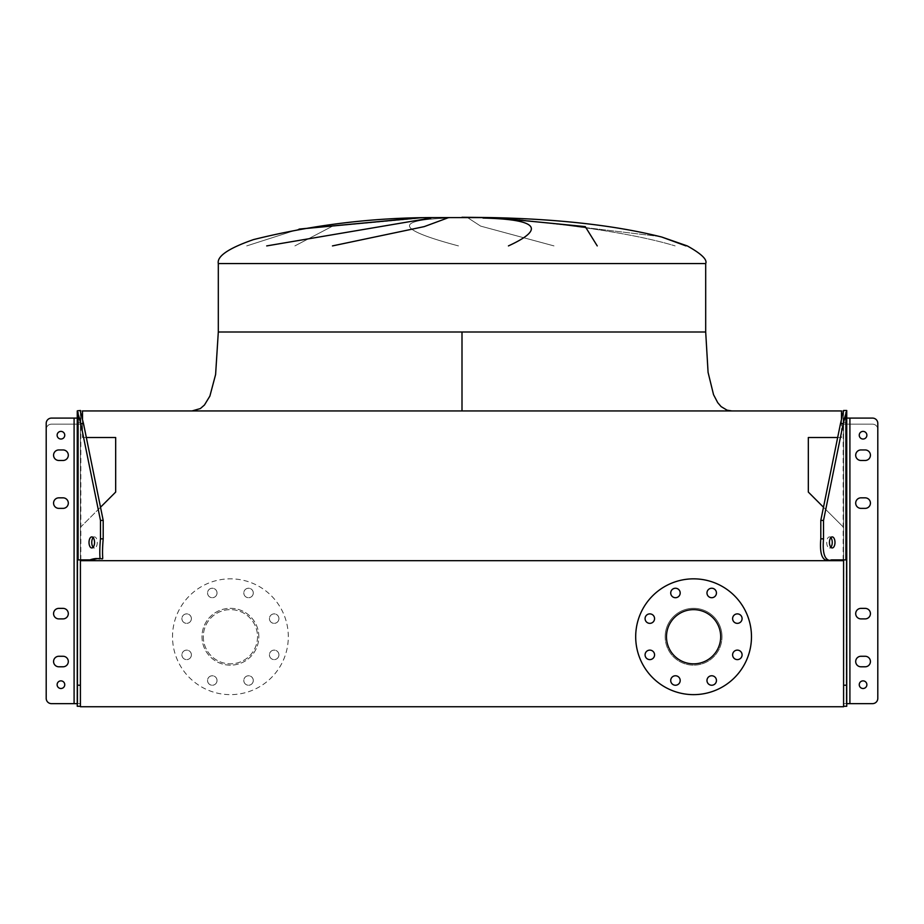 <?xml version="1.0" encoding="UTF-8"?>
<svg xmlns="http://www.w3.org/2000/svg" width="924" height="924" viewBox="0 0 924 924"><rect width="100%" height="100%" fill="white"/><g stroke="black" fill="none" stroke-linecap="round" stroke-linejoin="round"><path stroke-width="0.69" stroke-dasharray="4.62 3.46" d="M462 331.993L705.693 331.993L218.307 331.993L462 331.993L462 410.949L191.996 410.949L732.004 410.949L462 410.949L732.004 410.949L462 410.949L732.004 410.949L462 410.949L732.004 410.949L462 410.949L732.004 410.949L462 410.949L732.004 410.949L462 410.949L732.004 410.949L462 410.949L732.004 410.949L462 410.949L462 331.993L218.307 331.993L462 331.993L218.307 331.993L462 331.993L462 410.949L462 331.993L218.307 331.993L462 331.993L218.307 331.993L462 331.993L462 410.949L462 331.993L218.307 331.993L462 331.993L218.307 331.993L462 331.993L462 410.949M294.872 245.911L332.605 226.114L421.794 218.041L332.605 226.114L294.872 245.911L332.605 226.114L421.794 218.041L332.605 226.114L294.872 245.911M299.006 229.14L246.696 245.911L299.006 229.14L246.696 245.911L299.006 229.14L415.95 218.087L299.63 229.037L417.267 218.041M433.056 217.59L490.944 217.59C559.112 219.011 616.077 225.502 661.815 237.064L687.271 245.911C701.374 253.777 707.518 259.667 705.693 263.571L218.307 263.571C216.793 256.295 228.517 248.302 253.499 239.593C312.347 224.936 372.199 217.602 433.056 217.59C372.199 217.602 312.347 224.936 253.499 239.593C228.517 248.302 216.793 256.295 218.307 263.571C216.793 256.295 228.517 248.302 253.499 239.593C312.347 224.936 372.199 217.602 433.056 217.59M448.925 218.041C393.335 220.108 396.523 229.395 458.477 245.911C396.523 229.395 393.335 220.108 448.925 218.041C393.335 220.108 396.523 229.395 458.477 245.911C396.523 229.395 393.335 220.108 448.925 218.041M266.701 245.911L430.919 218.041M447.435 218.041L424.243 226.611L332.455 245.911L424.243 226.611L447.435 218.041L424.243 226.611L332.455 245.911M554.007 245.911L480.642 226.114L468.225 218.041L480.642 226.114L554.007 245.911L480.642 226.114L468.225 218.041L480.642 226.114L554.007 245.911M498.648 218.041C525.017 220.443 619.854 229.06 675.132 245.911C619.854 229.06 525.017 220.443 498.648 218.041C525.017 220.443 619.854 229.06 675.132 245.911C619.854 229.06 525.017 220.443 498.648 218.041M685.989 245.911L661.815 237.064C616.077 225.502 559.112 219.011 490.944 217.59C559.112 219.011 616.077 225.502 661.815 237.064L687.271 245.911C701.374 253.777 707.518 259.667 705.693 263.571L462 263.571L705.693 263.571L462 263.571L705.693 263.571L462 263.571L705.693 263.571L705.693 331.993M659.782 236.521L506.063 218.041L659.782 236.521M508.431 245.911C545.934 228.667 537.456 219.381 482.998 218.041C537.456 219.381 545.934 228.667 508.431 245.911C545.934 228.667 537.456 219.381 482.998 218.041M497.724 218.041L585.262 226.611L597.239 245.911L585.262 226.611L497.724 218.041L585.262 226.611L597.239 245.911M100.52 507.23L80.411 527.338L80.411 559.898L80.411 410.949L843.589 410.949L843.589 706.745L843.589 560.683L80.411 560.683L80.411 706.745L843.589 706.745L843.589 527.338L823.48 507.23M82.513 418.849L82.513 437.514L115.673 437.514L115.673 492.076L80.411 527.338L80.411 706.745L843.589 706.745L843.589 560.683L843.589 706.271L843.589 703.638L849.907 703.638L843.589 703.638L849.907 703.638L843.589 703.638L843.589 418.098L843.589 419.173L843.589 418.098L846.222 418.098L846.222 424.162L872.533 424.162A5.267 5.267 0 0 1 877.8 429.417L877.8 698.371A5.267 5.267 0 0 1 872.533 703.638L846.222 703.638L872.533 703.638A5.267 5.267 0 0 0 877.8 698.371A5.267 5.267 0 0 1 872.533 703.638L843.589 703.638L846.742 703.638L846.742 410.475L843.589 410.475L843.589 418.098L846.222 418.098L846.222 703.638L846.222 422.626L846.222 424.162L872.533 424.162A5.267 5.267 0 0 1 877.8 429.417A5.267 5.267 0 0 0 872.533 424.162L849.907 424.162L872.533 424.162A5.267 5.267 0 0 1 877.8 429.417L877.8 698.371A5.267 5.267 0 0 1 872.533 703.638A5.267 5.267 0 0 0 877.8 698.371A5.267 5.267 0 0 1 872.533 703.638L849.907 703.638L849.907 418.098L872.533 418.098A5.267 5.267 0 0 1 877.8 423.365L877.8 698.371A5.267 5.267 0 0 1 872.533 703.638A5.267 5.267 0 0 0 877.8 698.371L877.8 429.417A5.267 5.267 0 0 0 872.533 424.162A5.267 5.267 0 0 1 877.8 429.417A5.267 5.267 0 0 0 872.533 424.162L843.589 424.162L843.589 703.638L843.589 424.162L849.907 424.162L846.222 424.162L846.222 703.638L846.222 424.162L843.589 424.162L843.589 419.173L843.589 424.162L872.533 424.162A5.267 5.267 0 0 1 877.8 429.417L877.8 698.371A5.267 5.267 0 0 1 872.533 703.638L849.907 703.638L849.907 424.162L843.589 424.162L843.589 703.638L843.589 424.162L849.907 424.162L849.907 703.638M837.664 437.514L841.487 437.514L841.487 410.949L82.513 410.949L82.513 437.514L86.336 437.514M831.323 559.898L843.589 559.898L843.589 527.338L808.327 492.076L808.327 437.514L841.487 437.514L841.487 418.849M654.562 618.618A4.736 4.736 0 0 1 649.826 623.354A4.736 4.736 0 0 1 645.079 618.618A4.736 4.736 0 0 1 649.826 613.883A4.736 4.736 0 0 1 654.562 618.618M654.562 654.873A4.736 4.736 0 0 1 649.826 659.609A4.736 4.736 0 0 1 645.079 654.873A4.736 4.736 0 0 1 649.826 650.126A4.736 4.736 0 0 1 654.562 654.873M680.191 680.503A4.736 4.736 0 0 1 675.456 685.238A4.736 4.736 0 0 1 670.72 680.503A4.736 4.736 0 0 1 675.456 675.767A4.736 4.736 0 0 1 680.191 680.503M716.447 680.503A4.736 4.736 0 0 1 711.711 685.238A4.736 4.736 0 0 1 706.976 680.503A4.736 4.736 0 0 1 711.711 675.767A4.736 4.736 0 0 1 716.447 680.503M742.087 654.873A4.736 4.736 0 0 1 737.352 659.609A4.736 4.736 0 0 1 732.616 654.873A4.736 4.736 0 0 1 737.352 650.126A4.736 4.736 0 0 1 742.087 654.873M742.087 618.618A4.736 4.736 0 0 1 737.352 623.354A4.736 4.736 0 0 1 732.616 618.618A4.736 4.736 0 0 1 737.352 613.883A4.736 4.736 0 0 1 742.087 618.618M716.447 592.977A4.736 4.736 0 0 1 711.711 597.712A4.736 4.736 0 0 1 706.976 592.977A4.736 4.736 0 0 1 711.711 588.241A4.736 4.736 0 0 1 716.447 592.977M680.191 592.977A4.736 4.736 0 0 1 675.456 597.712A4.736 4.736 0 0 1 670.72 592.977A4.736 4.736 0 0 1 675.456 588.241A4.736 4.736 0 0 1 680.191 592.977M635.689 636.74A57.9 57.9 0 0 1 693.589 578.84A57.9 57.9 0 0 1 751.478 636.74A57.9 57.9 0 0 1 693.589 694.64A57.9 57.9 0 0 1 635.689 636.74M720.685 636.74A27.108 27.108 0 0 1 693.589 663.848A27.108 27.108 0 0 1 666.481 636.74A27.108 27.108 0 0 1 693.589 609.632A27.108 27.108 0 0 1 720.685 636.74M665.164 636.74A28.425 28.425 0 0 1 693.589 608.315A28.425 28.425 0 0 1 722.002 636.74A28.425 28.425 0 0 0 693.589 608.315A28.425 28.425 0 0 0 665.164 636.74A28.425 28.425 0 0 0 693.589 665.164A28.425 28.425 0 0 0 722.002 636.74A28.425 28.425 0 0 1 693.589 665.164A28.425 28.425 0 0 1 665.164 636.74M74.093 703.638L74.093 424.162L74.093 703.638L74.093 424.162L74.093 703.638L74.093 424.162L74.093 703.638L74.093 424.162L74.093 703.638L80.411 703.638L80.411 424.162L77.778 424.162L80.411 424.162L80.411 419.173L80.411 424.162L74.093 424.162L80.411 424.162L80.411 703.638L74.093 703.638L74.093 418.098L51.467 418.098A5.267 5.267 0 0 0 46.2 423.365L46.2 698.371A5.267 5.267 0 0 0 51.467 703.638A5.267 5.267 0 0 1 46.2 698.371A5.267 5.267 0 0 0 51.467 703.638L80.411 703.638L51.467 703.638A5.267 5.267 0 0 1 46.2 698.371L46.2 429.417L46.2 698.371A5.267 5.267 0 0 0 51.467 703.638L74.093 703.638L51.467 703.638A5.267 5.267 0 0 1 46.2 698.371A5.267 5.267 0 0 0 51.467 703.638L77.778 703.638L77.778 424.162L77.778 703.638L74.093 703.638L77.778 703.638L77.778 424.162L80.411 424.162L80.411 703.638L51.467 703.638A5.267 5.267 0 0 1 46.2 698.371L46.2 429.417L46.2 698.371A5.267 5.267 0 0 0 51.467 703.638L77.778 703.638L77.778 424.162L51.467 424.162L77.778 424.162L77.778 419.173L77.778 424.162L80.411 424.162L80.411 422.626L80.411 424.162L74.093 424.162L77.778 424.162L77.778 422.626L77.778 424.162L51.467 424.162A5.267 5.267 0 0 0 46.2 429.417A5.267 5.267 0 0 1 51.467 424.162L74.093 424.162L51.467 424.162A5.267 5.267 0 0 0 46.2 429.417A5.267 5.267 0 0 1 51.467 424.162A5.267 5.267 0 0 0 46.2 429.417A5.267 5.267 0 0 1 51.467 424.162L74.093 424.162L51.467 424.162A5.267 5.267 0 0 0 46.2 429.417A5.267 5.267 0 0 1 51.467 424.162L80.411 424.162L80.411 706.745L843.589 706.745L80.411 706.745L80.411 411.399M278.921 618.618A4.736 4.736 0 0 1 274.174 623.354A4.736 4.736 0 0 1 269.438 618.618A4.736 4.736 0 0 1 274.174 613.883A4.736 4.736 0 0 1 278.921 618.618A4.736 4.736 0 0 1 274.174 623.354A4.736 4.736 0 0 1 269.438 618.618A4.736 4.736 0 0 1 274.174 613.883A4.736 4.736 0 0 1 278.921 618.618M278.921 654.873A4.736 4.736 0 0 1 274.174 659.609A4.736 4.736 0 0 1 269.438 654.873A4.736 4.736 0 0 1 274.174 650.126A4.736 4.736 0 0 1 278.921 654.873A4.736 4.736 0 0 1 274.174 659.609A4.736 4.736 0 0 1 269.438 654.873A4.736 4.736 0 0 1 274.174 650.126A4.736 4.736 0 0 1 278.921 654.873M253.28 680.503A4.736 4.736 0 0 1 248.544 685.238A4.736 4.736 0 0 1 243.809 680.503A4.736 4.736 0 0 1 248.544 675.767A4.736 4.736 0 0 1 253.28 680.503A4.736 4.736 0 0 1 248.544 685.238A4.736 4.736 0 0 1 243.809 680.503A4.736 4.736 0 0 1 248.544 675.767A4.736 4.736 0 0 1 253.28 680.503M217.025 680.503A4.736 4.736 0 0 1 212.289 685.238A4.736 4.736 0 0 1 207.553 680.503A4.736 4.736 0 0 1 212.289 675.767A4.736 4.736 0 0 1 217.025 680.503A4.736 4.736 0 0 1 212.289 685.238A4.736 4.736 0 0 1 207.553 680.503A4.736 4.736 0 0 1 212.289 675.767A4.736 4.736 0 0 1 217.025 680.503M191.383 654.873A4.736 4.736 0 0 1 186.648 659.609A4.736 4.736 0 0 1 181.912 654.873A4.736 4.736 0 0 1 186.648 650.126A4.736 4.736 0 0 1 191.383 654.873A4.736 4.736 0 0 1 186.648 659.609A4.736 4.736 0 0 1 181.912 654.873A4.736 4.736 0 0 1 186.648 650.126A4.736 4.736 0 0 1 191.383 654.873M191.383 618.618A4.736 4.736 0 0 1 186.648 623.354A4.736 4.736 0 0 1 181.912 618.618A4.736 4.736 0 0 1 186.648 613.883A4.736 4.736 0 0 1 191.383 618.618A4.736 4.736 0 0 1 186.648 623.354A4.736 4.736 0 0 1 181.912 618.618A4.736 4.736 0 0 1 186.648 613.883A4.736 4.736 0 0 1 191.383 618.618M217.025 592.977A4.736 4.736 0 0 1 212.289 597.712A4.736 4.736 0 0 1 207.553 592.977A4.736 4.736 0 0 1 212.289 588.241A4.736 4.736 0 0 1 217.025 592.977A4.736 4.736 0 0 1 212.289 597.712A4.736 4.736 0 0 1 207.553 592.977A4.736 4.736 0 0 1 212.289 588.241A4.736 4.736 0 0 1 217.025 592.977M253.28 592.977A4.736 4.736 0 0 1 248.544 597.712A4.736 4.736 0 0 1 243.809 592.977A4.736 4.736 0 0 1 248.544 588.241A4.736 4.736 0 0 1 253.28 592.977A4.736 4.736 0 0 1 248.544 597.712A4.736 4.736 0 0 1 243.809 592.977A4.736 4.736 0 0 1 248.544 588.241A4.736 4.736 0 0 1 253.28 592.977M258.836 636.74A28.425 28.425 0 0 0 230.411 608.315A28.425 28.425 0 0 0 201.998 636.74A28.425 28.425 0 0 0 230.411 665.164A28.425 28.425 0 0 0 258.836 636.74A28.425 28.425 0 0 0 230.411 608.315A28.425 28.425 0 0 0 201.998 636.74A28.425 28.425 0 0 0 230.411 665.164A28.425 28.425 0 0 0 258.836 636.74M288.311 636.74A57.9 57.9 0 0 0 230.411 578.84A57.9 57.9 0 0 0 172.522 636.74A57.9 57.9 0 0 0 230.411 694.64A57.9 57.9 0 0 0 288.311 636.74A57.9 57.9 0 0 0 230.411 578.84A57.9 57.9 0 0 0 172.522 636.74A57.9 57.9 0 0 0 230.411 694.64A57.9 57.9 0 0 0 288.311 636.74M203.315 636.74A27.108 27.108 0 0 0 230.411 663.848A27.108 27.108 0 0 0 257.519 636.74A27.108 27.108 0 0 0 230.411 609.632A27.108 27.108 0 0 0 203.315 636.74A27.108 27.108 0 0 0 230.411 663.848A27.108 27.108 0 0 0 257.519 636.74A27.108 27.108 0 0 0 230.411 609.632A27.108 27.108 0 0 0 203.315 636.74M843.589 410.949L843.589 706.745L80.411 706.745L80.411 410.949L843.589 410.949M865.164 656.271A5.267 5.267 0 0 1 870.431 661.526A5.267 5.267 0 0 1 865.164 666.793L860.96 666.793A5.267 5.267 0 0 1 855.693 661.526A5.267 5.267 0 0 1 860.96 656.271L865.164 656.271A5.267 5.267 0 0 1 870.431 661.526A5.267 5.267 0 0 1 865.164 666.793L860.96 666.793A5.267 5.267 0 0 1 855.693 661.526A5.267 5.267 0 0 1 860.96 656.271L865.164 656.271A5.267 5.267 0 0 1 870.431 661.526A5.267 5.267 0 0 1 865.164 666.793L860.96 666.793A5.267 5.267 0 0 1 855.693 661.526A5.267 5.267 0 0 1 860.96 656.271L865.164 656.271A5.267 5.267 0 0 1 870.431 661.526A5.267 5.267 0 0 1 865.164 666.793L860.96 666.793A5.267 5.267 0 0 1 855.693 661.526A5.267 5.267 0 0 1 860.96 656.271L865.164 656.271L860.96 656.271A5.267 5.267 0 0 0 855.693 661.526A5.267 5.267 0 0 0 860.96 666.793L865.164 666.793A5.267 5.267 0 0 0 870.431 661.526A5.267 5.267 0 0 0 865.164 656.271M865.164 608.373A5.267 5.267 0 0 1 870.431 613.64A5.267 5.267 0 0 1 865.164 618.895L860.96 618.895A5.267 5.267 0 0 1 855.693 613.64A5.267 5.267 0 0 1 860.96 608.373L865.164 608.373A5.267 5.267 0 0 1 870.431 613.64A5.267 5.267 0 0 1 865.164 618.895L860.96 618.895A5.267 5.267 0 0 1 855.693 613.64A5.267 5.267 0 0 1 860.96 608.373L865.164 608.373A5.267 5.267 0 0 1 870.431 613.64A5.267 5.267 0 0 1 865.164 618.895L860.96 618.895A5.267 5.267 0 0 1 855.693 613.64A5.267 5.267 0 0 1 860.96 608.373L865.164 608.373A5.267 5.267 0 0 1 870.431 613.64A5.267 5.267 0 0 1 865.164 618.895L860.96 618.895A5.267 5.267 0 0 1 855.693 613.64A5.267 5.267 0 0 1 860.96 608.373L865.164 608.373L860.96 608.373A5.267 5.267 0 0 0 855.693 613.64A5.267 5.267 0 0 0 860.96 618.895L865.164 618.895A5.267 5.267 0 0 0 870.431 613.64A5.267 5.267 0 0 0 865.164 608.373M865.164 497.84A5.267 5.267 0 0 1 870.431 503.106A5.267 5.267 0 0 1 865.164 508.373L860.96 508.373A5.267 5.267 0 0 1 855.693 503.106A5.267 5.267 0 0 1 860.96 497.84L865.164 497.84A5.267 5.267 0 0 1 870.431 503.106A5.267 5.267 0 0 1 865.164 508.373L860.96 508.373A5.267 5.267 0 0 1 855.693 503.106A5.267 5.267 0 0 1 860.96 497.84L865.164 497.84A5.267 5.267 0 0 1 870.431 503.106A5.267 5.267 0 0 1 865.164 508.373L860.96 508.373A5.267 5.267 0 0 1 855.693 503.106A5.267 5.267 0 0 1 860.96 497.84L865.164 497.84A5.267 5.267 0 0 1 870.431 503.106A5.267 5.267 0 0 1 865.164 508.373L860.96 508.373A5.267 5.267 0 0 1 855.693 503.106A5.267 5.267 0 0 1 860.96 497.84L865.164 497.84L860.96 497.84A5.267 5.267 0 0 0 855.693 503.106A5.267 5.267 0 0 0 860.96 508.373L865.164 508.373A5.267 5.267 0 0 0 870.431 503.106A5.267 5.267 0 0 0 865.164 497.84M865.164 449.942A5.267 5.267 0 0 1 870.431 455.209A5.267 5.267 0 0 1 865.164 460.475L860.96 460.475A5.267 5.267 0 0 1 855.693 455.209A5.267 5.267 0 0 1 860.96 449.942L865.164 449.942A5.267 5.267 0 0 1 870.431 455.209A5.267 5.267 0 0 1 865.164 460.475L860.96 460.475A5.267 5.267 0 0 1 855.693 455.209A5.267 5.267 0 0 1 860.96 449.942L865.164 449.942A5.267 5.267 0 0 1 870.431 455.209A5.267 5.267 0 0 1 865.164 460.475L860.96 460.475A5.267 5.267 0 0 1 855.693 455.209A5.267 5.267 0 0 1 860.96 449.942L865.164 449.942A5.267 5.267 0 0 1 870.431 455.209A5.267 5.267 0 0 1 865.164 460.475L860.96 460.475A5.267 5.267 0 0 1 855.693 455.209A5.267 5.267 0 0 1 860.96 449.942L865.164 449.942L860.96 449.942A5.267 5.267 0 0 0 855.693 455.209A5.267 5.267 0 0 0 860.96 460.475L865.164 460.475A5.267 5.267 0 0 0 870.431 455.209A5.267 5.267 0 0 0 865.164 449.942M859.251 435.216A3.811 3.811 0 0 0 863.062 439.027A3.811 3.811 0 0 0 866.874 435.216A3.811 3.811 0 0 1 863.062 439.027A3.811 3.811 0 0 1 859.251 435.216A3.811 3.811 0 0 0 863.062 439.027A3.811 3.811 0 0 0 866.874 435.216A3.811 3.811 0 0 1 863.062 439.027A3.811 3.811 0 0 1 859.251 435.216A3.811 3.811 0 0 1 863.062 431.392A3.811 3.811 0 0 1 866.874 435.216A3.811 3.811 0 0 0 863.062 431.392A3.811 3.811 0 0 0 859.251 435.216A3.811 3.811 0 0 1 863.062 431.392A3.811 3.811 0 0 1 866.874 435.216A3.811 3.811 0 0 0 863.062 431.392A3.811 3.811 0 0 0 859.251 435.216A3.811 3.811 0 0 0 863.062 439.027A3.811 3.811 0 0 0 866.874 435.216A3.811 3.811 0 0 1 863.062 439.027A3.811 3.811 0 0 1 859.251 435.216A3.811 3.811 0 0 0 863.062 439.027A3.811 3.811 0 0 0 866.874 435.216A3.811 3.811 0 0 1 863.062 439.027A3.811 3.811 0 0 1 859.251 435.216A3.811 3.811 0 0 1 863.062 431.392A3.811 3.811 0 0 1 866.874 435.216A3.811 3.811 0 0 0 863.062 431.392A3.811 3.811 0 0 0 859.251 435.216A3.811 3.811 0 0 1 863.062 431.392A3.811 3.811 0 0 1 866.874 435.216A3.811 3.811 0 0 0 863.062 431.392A3.811 3.811 0 0 0 859.251 435.216A3.811 3.811 0 0 1 863.062 431.392A3.811 3.811 0 0 1 866.874 435.216A3.811 3.811 0 0 1 863.062 439.027A3.811 3.811 0 0 1 859.251 435.216M859.251 684.696A3.811 3.811 0 0 0 863.062 688.507A3.811 3.811 0 0 0 866.874 684.696A3.811 3.811 0 0 1 863.062 688.507A3.811 3.811 0 0 1 859.251 684.696A3.811 3.811 0 0 0 863.062 688.507A3.811 3.811 0 0 0 866.874 684.696A3.811 3.811 0 0 1 863.062 688.507A3.811 3.811 0 0 1 859.251 684.696A3.811 3.811 0 0 1 863.062 680.873A3.811 3.811 0 0 1 866.874 684.696A3.811 3.811 0 0 0 863.062 680.873A3.811 3.811 0 0 0 859.251 684.696A3.811 3.811 0 0 1 863.062 680.873A3.811 3.811 0 0 1 866.874 684.696A3.811 3.811 0 0 0 863.062 680.873A3.811 3.811 0 0 0 859.251 684.696A3.811 3.811 0 0 0 863.062 688.507A3.811 3.811 0 0 0 866.874 684.696A3.811 3.811 0 0 1 863.062 688.507A3.811 3.811 0 0 1 859.251 684.696A3.811 3.811 0 0 0 863.062 688.507A3.811 3.811 0 0 0 866.874 684.696A3.811 3.811 0 0 1 863.062 688.507A3.811 3.811 0 0 1 859.251 684.696A3.811 3.811 0 0 1 863.062 680.873A3.811 3.811 0 0 1 866.874 684.696A3.811 3.811 0 0 0 863.062 680.873A3.811 3.811 0 0 0 859.251 684.696A3.811 3.811 0 0 1 863.062 680.873A3.811 3.811 0 0 1 866.874 684.696A3.811 3.811 0 0 0 863.062 680.873A3.811 3.811 0 0 0 859.251 684.696A3.811 3.811 0 0 1 863.062 680.873A3.811 3.811 0 0 1 866.874 684.696A3.811 3.811 0 0 1 863.062 688.507A3.811 3.811 0 0 1 859.251 684.696M63.04 608.373A5.267 5.267 0 0 1 68.307 613.64A5.267 5.267 0 0 1 63.04 618.895L58.836 618.895A5.267 5.267 0 0 1 53.569 613.64A5.267 5.267 0 0 1 58.836 608.373L63.04 608.373A5.267 5.267 0 0 1 68.307 613.64A5.267 5.267 0 0 1 63.04 618.895L58.836 618.895A5.267 5.267 0 0 1 53.569 613.64A5.267 5.267 0 0 1 58.836 608.373L63.04 608.373A5.267 5.267 0 0 1 68.307 613.64A5.267 5.267 0 0 1 63.04 618.895L58.836 618.895A5.267 5.267 0 0 1 53.569 613.64A5.267 5.267 0 0 1 58.836 608.373L63.04 608.373A5.267 5.267 0 0 1 68.307 613.64A5.267 5.267 0 0 1 63.04 618.895L58.836 618.895A5.267 5.267 0 0 1 53.569 613.64A5.267 5.267 0 0 1 58.836 608.373L63.04 608.373L58.836 608.373A5.267 5.267 0 0 0 53.569 613.64A5.267 5.267 0 0 0 58.836 618.895L63.04 618.895A5.267 5.267 0 0 0 68.307 613.64A5.267 5.267 0 0 0 63.04 608.373M63.04 449.942A5.267 5.267 0 0 1 68.307 455.209A5.267 5.267 0 0 1 63.04 460.475L58.836 460.475A5.267 5.267 0 0 1 53.569 455.209A5.267 5.267 0 0 1 58.836 449.942L63.04 449.942A5.267 5.267 0 0 1 68.307 455.209A5.267 5.267 0 0 1 63.04 460.475L58.836 460.475A5.267 5.267 0 0 1 53.569 455.209A5.267 5.267 0 0 1 58.836 449.942L63.04 449.942A5.267 5.267 0 0 1 68.307 455.209A5.267 5.267 0 0 1 63.04 460.475L58.836 460.475A5.267 5.267 0 0 1 53.569 455.209A5.267 5.267 0 0 1 58.836 449.942L63.04 449.942A5.267 5.267 0 0 1 68.307 455.209A5.267 5.267 0 0 1 63.04 460.475L58.836 460.475A5.267 5.267 0 0 1 53.569 455.209A5.267 5.267 0 0 1 58.836 449.942L63.04 449.942L58.836 449.942A5.267 5.267 0 0 0 53.569 455.209A5.267 5.267 0 0 0 58.836 460.475L63.04 460.475A5.267 5.267 0 0 0 68.307 455.209A5.267 5.267 0 0 0 63.04 449.942M63.04 656.271A5.267 5.267 0 0 1 68.307 661.526A5.267 5.267 0 0 1 63.04 666.793L58.836 666.793A5.267 5.267 0 0 1 53.569 661.526A5.267 5.267 0 0 1 58.836 656.271L63.04 656.271A5.267 5.267 0 0 1 68.307 661.526A5.267 5.267 0 0 1 63.04 666.793L58.836 666.793A5.267 5.267 0 0 1 53.569 661.526A5.267 5.267 0 0 1 58.836 656.271L63.04 656.271A5.267 5.267 0 0 1 68.307 661.526A5.267 5.267 0 0 1 63.04 666.793L58.836 666.793A5.267 5.267 0 0 1 53.569 661.526A5.267 5.267 0 0 1 58.836 656.271L63.04 656.271A5.267 5.267 0 0 1 68.307 661.526A5.267 5.267 0 0 1 63.04 666.793L58.836 666.793A5.267 5.267 0 0 1 53.569 661.526A5.267 5.267 0 0 1 58.836 656.271L63.04 656.271L58.836 656.271A5.267 5.267 0 0 0 53.569 661.526A5.267 5.267 0 0 0 58.836 666.793L63.04 666.793A5.267 5.267 0 0 0 68.307 661.526A5.267 5.267 0 0 0 63.04 656.271M63.04 497.84A5.267 5.267 0 0 1 68.307 503.106A5.267 5.267 0 0 1 63.04 508.373L58.836 508.373A5.267 5.267 0 0 1 53.569 503.106A5.267 5.267 0 0 1 58.836 497.84L63.04 497.84A5.267 5.267 0 0 1 68.307 503.106A5.267 5.267 0 0 1 63.04 508.373L58.836 508.373A5.267 5.267 0 0 1 53.569 503.106A5.267 5.267 0 0 1 58.836 497.84L63.04 497.84A5.267 5.267 0 0 1 68.307 503.106A5.267 5.267 0 0 1 63.04 508.373L58.836 508.373A5.267 5.267 0 0 1 53.569 503.106A5.267 5.267 0 0 1 58.836 497.84L63.04 497.84A5.267 5.267 0 0 1 68.307 503.106A5.267 5.267 0 0 1 63.04 508.373L58.836 508.373A5.267 5.267 0 0 1 53.569 503.106A5.267 5.267 0 0 1 58.836 497.84L63.04 497.84L58.836 497.84A5.267 5.267 0 0 0 53.569 503.106A5.267 5.267 0 0 0 58.836 508.373L63.04 508.373A5.267 5.267 0 0 0 68.307 503.106A5.267 5.267 0 0 0 63.04 497.84M57.126 684.696A3.811 3.811 0 0 0 60.938 688.507A3.811 3.811 0 0 0 64.749 684.696A3.811 3.811 0 0 1 60.938 688.507A3.811 3.811 0 0 1 57.126 684.696A3.811 3.811 0 0 0 60.938 688.507A3.811 3.811 0 0 0 64.749 684.696A3.811 3.811 0 0 1 60.938 688.507A3.811 3.811 0 0 1 57.126 684.696A3.811 3.811 0 0 1 60.938 680.873A3.811 3.811 0 0 1 64.749 684.696A3.811 3.811 0 0 0 60.938 680.873A3.811 3.811 0 0 0 57.126 684.696A3.811 3.811 0 0 1 60.938 680.873A3.811 3.811 0 0 1 64.749 684.696A3.811 3.811 0 0 0 60.938 680.873A3.811 3.811 0 0 0 57.126 684.696A3.811 3.811 0 0 0 60.938 688.507A3.811 3.811 0 0 0 64.749 684.696A3.811 3.811 0 0 1 60.938 688.507A3.811 3.811 0 0 1 57.126 684.696A3.811 3.811 0 0 0 60.938 688.507A3.811 3.811 0 0 0 64.749 684.696A3.811 3.811 0 0 1 60.938 688.507A3.811 3.811 0 0 1 57.126 684.696A3.811 3.811 0 0 1 60.938 680.873A3.811 3.811 0 0 1 64.749 684.696A3.811 3.811 0 0 0 60.938 680.873A3.811 3.811 0 0 0 57.126 684.696A3.811 3.811 0 0 1 60.938 680.873A3.811 3.811 0 0 1 64.749 684.696A3.811 3.811 0 0 0 60.938 680.873A3.811 3.811 0 0 0 57.126 684.696A3.811 3.811 0 0 1 60.938 680.873A3.811 3.811 0 0 1 64.749 684.696A3.811 3.811 0 0 1 60.938 688.507A3.811 3.811 0 0 1 57.126 684.696M57.126 435.216A3.811 3.811 0 0 0 60.938 439.027A3.811 3.811 0 0 0 64.749 435.216A3.811 3.811 0 0 1 60.938 439.027A3.811 3.811 0 0 1 57.126 435.216A3.811 3.811 0 0 0 60.938 439.027A3.811 3.811 0 0 0 64.749 435.216A3.811 3.811 0 0 1 60.938 439.027A3.811 3.811 0 0 1 57.126 435.216A3.811 3.811 0 0 1 60.938 431.392A3.811 3.811 0 0 1 64.749 435.216A3.811 3.811 0 0 0 60.938 431.392A3.811 3.811 0 0 0 57.126 435.216A3.811 3.811 0 0 1 60.938 431.392A3.811 3.811 0 0 1 64.749 435.216A3.811 3.811 0 0 0 60.938 431.392A3.811 3.811 0 0 0 57.126 435.216A3.811 3.811 0 0 0 60.938 439.027A3.811 3.811 0 0 0 64.749 435.216A3.811 3.811 0 0 1 60.938 439.027A3.811 3.811 0 0 1 57.126 435.216A3.811 3.811 0 0 0 60.938 439.027A3.811 3.811 0 0 0 64.749 435.216A3.811 3.811 0 0 1 60.938 439.027A3.811 3.811 0 0 1 57.126 435.216A3.811 3.811 0 0 1 60.938 431.392A3.811 3.811 0 0 1 64.749 435.216A3.811 3.811 0 0 0 60.938 431.392A3.811 3.811 0 0 0 57.126 435.216A3.811 3.811 0 0 1 60.938 431.392A3.811 3.811 0 0 1 64.749 435.216A3.811 3.811 0 0 0 60.938 431.392A3.811 3.811 0 0 0 57.126 435.216A3.811 3.811 0 0 1 60.938 431.392A3.811 3.811 0 0 1 64.749 435.216A3.811 3.811 0 0 1 60.938 439.027A3.811 3.811 0 0 1 57.126 435.216M77.778 419.173L77.778 418.098L77.778 419.173L77.778 418.098L80.411 418.098L80.411 419.173L80.411 410.475L77.258 410.475L77.258 418.098L80.411 418.098L77.778 418.098L77.778 422.626L77.778 419.173L80.411 419.173L80.411 422.626L80.411 419.173L77.778 419.173M77.778 418.098L80.411 418.098L77.778 418.098M843.589 424.162L843.589 418.098L843.589 424.162L846.222 424.162L843.589 424.162M846.742 418.098L849.907 418.098M830.849 537.618A5.521 2.76 90 0 0 829.486 536.902A5.521 2.76 90 0 0 826.714 542.423A5.521 2.76 90 0 0 829.486 547.955A5.521 2.76 90 0 0 830.849 547.227M846.742 703.638L846.742 706.271L843.589 706.271M846.742 559.898L843.589 559.898L843.589 411.399M93.151 537.618A5.521 2.76 90 0 1 94.514 536.902A5.521 2.76 90 0 1 97.286 542.423A5.521 2.76 90 0 1 94.514 547.955A5.521 2.76 90 0 1 93.151 547.227M80.411 706.271L77.258 706.271L77.258 559.898L92.677 559.898M77.258 703.638L80.411 703.638L80.411 418.098L74.093 418.098M843.589 422.626L846.222 422.626L843.589 422.626M843.589 419.173L846.222 419.173L843.589 419.173M77.778 422.626L80.411 422.626L77.778 422.626M843.162 559.898L843.162 412.554M80.838 559.898L80.838 412.554M218.307 263.571L218.307 331.993M705.693 263.571C707.518 259.667 701.374 253.777 687.271 245.911L661.815 237.064M829.486 547.955L832.212 547.955M829.486 536.902L832.212 536.902M94.514 536.902L91.788 536.902M94.514 547.955L91.788 547.955"/><path stroke-width="1.39" d="M462 331.993L705.693 331.993L218.307 331.993L462 331.993L462 410.949M685.989 245.911L661.815 237.064C616.077 225.502 559.112 219.011 490.944 217.59L433.056 217.59C372.199 217.602 312.347 224.936 253.499 239.593C228.517 248.302 216.793 256.295 218.307 263.571L705.693 263.571L705.693 331.993L708.073 372.36L713.536 394.663L717.717 402.656L721.124 406.618L727.049 410.175L732.004 410.949L727.049 410.175L721.124 406.618L717.717 402.656L713.536 394.663L708.073 372.36L705.693 331.993L708.073 372.36L713.536 394.663L717.717 402.656L721.124 406.618L727.049 410.175L732.004 410.949L727.049 410.175L721.124 406.618L717.717 402.656L713.536 394.663L708.073 372.36L705.693 331.993M417.267 218.041L299.006 229.14M266.701 245.911L430.919 218.041M447.435 218.041L424.243 226.611L332.455 245.911M705.693 263.571C707.518 259.667 701.374 253.777 687.271 245.911L661.942 237.098M508.431 245.911C545.934 228.667 537.456 219.381 482.998 218.041M497.724 218.041L585.262 226.611L597.239 245.911M80.411 559.898L80.411 706.745L843.589 706.745L843.589 559.898L843.589 560.683L80.411 560.683L80.411 559.898M86.336 437.514L115.673 437.514L115.673 492.076L100.52 507.23M841.487 418.849L841.487 410.949L82.513 410.949L82.513 418.849M823.48 507.23L808.327 492.076L808.327 437.514L837.664 437.514M645.079 618.618A4.736 4.736 0 0 0 649.826 623.354A4.736 4.736 0 0 0 654.562 618.618A4.736 4.736 0 0 0 649.826 613.883A4.736 4.736 0 0 0 645.079 618.618M645.079 654.873A4.736 4.736 0 0 0 649.826 659.609A4.736 4.736 0 0 0 654.562 654.873A4.736 4.736 0 0 0 649.826 650.126A4.736 4.736 0 0 0 645.079 654.873M670.72 680.503A4.736 4.736 0 0 0 675.456 685.238A4.736 4.736 0 0 0 680.191 680.503A4.736 4.736 0 0 0 675.456 675.767A4.736 4.736 0 0 0 670.72 680.503M706.976 680.503A4.736 4.736 0 0 0 711.711 685.238A4.736 4.736 0 0 0 716.447 680.503A4.736 4.736 0 0 0 711.711 675.767A4.736 4.736 0 0 0 706.976 680.503M732.616 654.873A4.736 4.736 0 0 0 737.352 659.609A4.736 4.736 0 0 0 742.087 654.873A4.736 4.736 0 0 0 737.352 650.126A4.736 4.736 0 0 0 732.616 654.873M732.616 618.618A4.736 4.736 0 0 0 737.352 623.354A4.736 4.736 0 0 0 742.087 618.618A4.736 4.736 0 0 0 737.352 613.883A4.736 4.736 0 0 0 732.616 618.618M706.976 592.977A4.736 4.736 0 0 0 711.711 597.712A4.736 4.736 0 0 0 716.447 592.977A4.736 4.736 0 0 0 711.711 588.241A4.736 4.736 0 0 0 706.976 592.977M670.72 592.977A4.736 4.736 0 0 0 675.456 597.712A4.736 4.736 0 0 0 680.191 592.977A4.736 4.736 0 0 0 675.456 588.241A4.736 4.736 0 0 0 670.72 592.977M635.689 636.74A57.9 57.9 0 0 1 693.589 578.84A57.9 57.9 0 0 1 751.478 636.74A57.9 57.9 0 0 1 693.589 694.64A57.9 57.9 0 0 1 635.689 636.74M720.685 636.74A27.108 27.108 0 0 1 693.589 663.848A27.108 27.108 0 0 1 666.481 636.74A27.108 27.108 0 0 1 693.589 609.632A27.108 27.108 0 0 1 720.685 636.74M80.411 411.399L80.411 410.475L77.258 410.937L80.769 423.596L83.507 423.596L80.411 411.399M870.431 661.526A5.267 5.267 0 0 0 865.164 656.271A5.267 5.267 0 0 1 870.431 661.526A5.267 5.267 0 0 0 865.164 656.271A5.267 5.267 0 0 1 870.431 661.526A5.267 5.267 0 0 0 865.164 656.271L860.96 656.271A5.267 5.267 0 0 0 855.693 661.526A5.267 5.267 0 0 0 860.96 666.793A5.267 5.267 0 0 1 855.693 661.526A5.267 5.267 0 0 1 860.96 656.271A5.267 5.267 0 0 0 855.693 661.526A5.267 5.267 0 0 0 860.96 666.793A5.267 5.267 0 0 1 855.693 661.526A5.267 5.267 0 0 1 860.96 656.271A5.267 5.267 0 0 0 855.693 661.526A5.267 5.267 0 0 0 860.96 666.793L865.164 666.793A5.267 5.267 0 0 0 870.431 661.526A5.267 5.267 0 0 1 865.164 666.793A5.267 5.267 0 0 0 870.431 661.526A5.267 5.267 0 0 1 865.164 666.793A5.267 5.267 0 0 0 870.431 661.526M870.431 613.64A5.267 5.267 0 0 0 865.164 608.373A5.267 5.267 0 0 1 870.431 613.64A5.267 5.267 0 0 0 865.164 608.373A5.267 5.267 0 0 1 870.431 613.64A5.267 5.267 0 0 0 865.164 608.373L860.96 608.373A5.267 5.267 0 0 0 855.693 613.64A5.267 5.267 0 0 0 860.96 618.895A5.267 5.267 0 0 1 855.693 613.64A5.267 5.267 0 0 1 860.96 608.373A5.267 5.267 0 0 0 855.693 613.64A5.267 5.267 0 0 0 860.96 618.895A5.267 5.267 0 0 1 855.693 613.64A5.267 5.267 0 0 1 860.96 608.373A5.267 5.267 0 0 0 855.693 613.64A5.267 5.267 0 0 0 860.96 618.895L865.164 618.895A5.267 5.267 0 0 0 870.431 613.64A5.267 5.267 0 0 1 865.164 618.895A5.267 5.267 0 0 0 870.431 613.64A5.267 5.267 0 0 1 865.164 618.895A5.267 5.267 0 0 0 870.431 613.64M870.431 503.106A5.267 5.267 0 0 0 865.164 497.84A5.267 5.267 0 0 1 870.431 503.106A5.267 5.267 0 0 0 865.164 497.84A5.267 5.267 0 0 1 870.431 503.106A5.267 5.267 0 0 0 865.164 497.84L860.96 497.84A5.267 5.267 0 0 0 855.693 503.106A5.267 5.267 0 0 0 860.96 508.373A5.267 5.267 0 0 1 855.693 503.106A5.267 5.267 0 0 1 860.96 497.84A5.267 5.267 0 0 0 855.693 503.106A5.267 5.267 0 0 0 860.96 508.373A5.267 5.267 0 0 1 855.693 503.106A5.267 5.267 0 0 1 860.96 497.84A5.267 5.267 0 0 0 855.693 503.106A5.267 5.267 0 0 0 860.96 508.373L865.164 508.373A5.267 5.267 0 0 0 870.431 503.106A5.267 5.267 0 0 1 865.164 508.373A5.267 5.267 0 0 0 870.431 503.106A5.267 5.267 0 0 1 865.164 508.373A5.267 5.267 0 0 0 870.431 503.106M870.431 455.209A5.267 5.267 0 0 0 865.164 449.942A5.267 5.267 0 0 1 870.431 455.209A5.267 5.267 0 0 0 865.164 449.942A5.267 5.267 0 0 1 870.431 455.209A5.267 5.267 0 0 0 865.164 449.942L860.96 449.942A5.267 5.267 0 0 0 855.693 455.209A5.267 5.267 0 0 0 860.96 460.475A5.267 5.267 0 0 1 855.693 455.209A5.267 5.267 0 0 1 860.96 449.942A5.267 5.267 0 0 0 855.693 455.209A5.267 5.267 0 0 0 860.96 460.475A5.267 5.267 0 0 1 855.693 455.209A5.267 5.267 0 0 1 860.96 449.942A5.267 5.267 0 0 0 855.693 455.209A5.267 5.267 0 0 0 860.96 460.475L865.164 460.475A5.267 5.267 0 0 0 870.431 455.209A5.267 5.267 0 0 1 865.164 460.475A5.267 5.267 0 0 0 870.431 455.209A5.267 5.267 0 0 1 865.164 460.475A5.267 5.267 0 0 0 870.431 455.209M846.742 703.638L872.533 703.638A5.267 5.267 0 0 0 877.8 698.371L877.8 423.365A5.267 5.267 0 0 0 872.533 418.098L846.742 418.098M68.307 613.64A5.267 5.267 0 0 0 63.04 608.373A5.267 5.267 0 0 1 68.307 613.64A5.267 5.267 0 0 0 63.04 608.373A5.267 5.267 0 0 1 68.307 613.64A5.267 5.267 0 0 0 63.04 608.373L58.836 608.373A5.267 5.267 0 0 0 53.569 613.64A5.267 5.267 0 0 0 58.836 618.895A5.267 5.267 0 0 1 53.569 613.64A5.267 5.267 0 0 1 58.836 608.373A5.267 5.267 0 0 0 53.569 613.64A5.267 5.267 0 0 0 58.836 618.895A5.267 5.267 0 0 1 53.569 613.64A5.267 5.267 0 0 1 58.836 608.373A5.267 5.267 0 0 0 53.569 613.64A5.267 5.267 0 0 0 58.836 618.895L63.04 618.895A5.267 5.267 0 0 0 68.307 613.64A5.267 5.267 0 0 1 63.04 618.895A5.267 5.267 0 0 0 68.307 613.64A5.267 5.267 0 0 1 63.04 618.895A5.267 5.267 0 0 0 68.307 613.64M68.307 455.209A5.267 5.267 0 0 0 63.04 449.942A5.267 5.267 0 0 1 68.307 455.209A5.267 5.267 0 0 0 63.04 449.942A5.267 5.267 0 0 1 68.307 455.209A5.267 5.267 0 0 0 63.04 449.942L58.836 449.942A5.267 5.267 0 0 0 53.569 455.209A5.267 5.267 0 0 0 58.836 460.475A5.267 5.267 0 0 1 53.569 455.209A5.267 5.267 0 0 1 58.836 449.942A5.267 5.267 0 0 0 53.569 455.209A5.267 5.267 0 0 0 58.836 460.475A5.267 5.267 0 0 1 53.569 455.209A5.267 5.267 0 0 1 58.836 449.942A5.267 5.267 0 0 0 53.569 455.209A5.267 5.267 0 0 0 58.836 460.475L63.04 460.475A5.267 5.267 0 0 0 68.307 455.209A5.267 5.267 0 0 1 63.04 460.475A5.267 5.267 0 0 0 68.307 455.209A5.267 5.267 0 0 1 63.04 460.475A5.267 5.267 0 0 0 68.307 455.209M68.307 661.526A5.267 5.267 0 0 0 63.04 656.271A5.267 5.267 0 0 1 68.307 661.526A5.267 5.267 0 0 0 63.04 656.271A5.267 5.267 0 0 1 68.307 661.526A5.267 5.267 0 0 0 63.04 656.271L58.836 656.271A5.267 5.267 0 0 0 53.569 661.526A5.267 5.267 0 0 0 58.836 666.793A5.267 5.267 0 0 1 53.569 661.526A5.267 5.267 0 0 1 58.836 656.271A5.267 5.267 0 0 0 53.569 661.526A5.267 5.267 0 0 0 58.836 666.793A5.267 5.267 0 0 1 53.569 661.526A5.267 5.267 0 0 1 58.836 656.271A5.267 5.267 0 0 0 53.569 661.526A5.267 5.267 0 0 0 58.836 666.793L63.04 666.793A5.267 5.267 0 0 0 68.307 661.526A5.267 5.267 0 0 1 63.04 666.793A5.267 5.267 0 0 0 68.307 661.526A5.267 5.267 0 0 1 63.04 666.793A5.267 5.267 0 0 0 68.307 661.526M68.307 503.106A5.267 5.267 0 0 0 63.04 497.84A5.267 5.267 0 0 1 68.307 503.106A5.267 5.267 0 0 0 63.04 497.84A5.267 5.267 0 0 1 68.307 503.106A5.267 5.267 0 0 0 63.04 497.84L58.836 497.84A5.267 5.267 0 0 0 53.569 503.106A5.267 5.267 0 0 0 58.836 508.373A5.267 5.267 0 0 1 53.569 503.106A5.267 5.267 0 0 1 58.836 497.84A5.267 5.267 0 0 0 53.569 503.106A5.267 5.267 0 0 0 58.836 508.373A5.267 5.267 0 0 1 53.569 503.106A5.267 5.267 0 0 1 58.836 497.84A5.267 5.267 0 0 0 53.569 503.106A5.267 5.267 0 0 0 58.836 508.373L63.04 508.373A5.267 5.267 0 0 0 68.307 503.106A5.267 5.267 0 0 1 63.04 508.373A5.267 5.267 0 0 0 68.307 503.106A5.267 5.267 0 0 1 63.04 508.373A5.267 5.267 0 0 0 68.307 503.106M77.258 703.638L51.467 703.638A5.267 5.267 0 0 1 46.2 698.371L46.2 423.365A5.267 5.267 0 0 1 51.467 418.098L77.258 418.098L77.258 559.898L77.258 410.937M866.874 435.216A3.811 3.811 0 0 1 863.062 439.027A3.811 3.811 0 0 1 859.251 435.216A3.811 3.811 0 0 1 863.062 431.392A3.811 3.811 0 0 1 866.874 435.216M866.874 684.696A3.811 3.811 0 0 1 863.062 688.507A3.811 3.811 0 0 1 859.251 684.696A3.811 3.811 0 0 1 863.062 680.873A3.811 3.811 0 0 1 866.874 684.696M829.452 542.423A5.521 2.76 90 0 0 832.212 547.955A5.521 2.76 90 0 0 834.984 542.423A5.521 2.76 90 0 0 832.212 536.902A5.521 2.76 90 0 0 829.452 542.423M830.849 547.227A5.521 2.76 90 0 0 832.247 542.423A5.521 2.76 90 0 0 830.849 537.618M846.742 410.475L843.231 423.596L840.494 423.596L843.589 410.475L846.742 410.475M843.589 685.215L846.742 685.215L846.742 410.937M846.742 685.215L846.742 706.271L843.589 706.271M846.742 559.898L831.323 559.898C822.914 562.693 819.403 555.682 820.801 538.842L820.801 520.42L823.527 520.42L843.231 423.596M820.801 538.842L823.527 538.842L823.527 520.42M823.527 538.842C822.129 555.659 825.64 562.67 834.06 559.898M820.801 520.42L840.494 423.596M64.749 684.696A3.811 3.811 0 0 1 60.938 688.507A3.811 3.811 0 0 1 57.126 684.696A3.811 3.811 0 0 1 60.938 680.873A3.811 3.811 0 0 1 64.749 684.696M64.749 435.216A3.811 3.811 0 0 1 60.938 439.027A3.811 3.811 0 0 1 57.126 435.216A3.811 3.811 0 0 1 60.938 431.392A3.811 3.811 0 0 1 64.749 435.216M89.016 542.423A5.521 2.76 90 0 1 91.788 536.902A5.521 2.76 90 0 1 94.548 542.423A5.521 2.76 90 0 1 91.788 547.955A5.521 2.76 90 0 1 89.016 542.423M93.151 547.227A5.521 2.76 90 0 1 91.753 542.423A5.521 2.76 90 0 1 93.151 537.618M80.411 685.215L77.258 685.215L77.258 706.271L80.411 706.271M77.258 685.215L77.258 559.898L92.677 559.898C107.819 554.539 100.52 569.126 103.199 538.842L103.199 520.42L100.473 520.42L80.769 423.596M103.199 538.842L100.473 538.842L100.473 520.42M100.473 538.842C97.794 569.126 105.082 554.539 89.94 559.898M103.199 520.42L83.507 423.596M849.907 703.638L849.907 418.098M845.899 559.898L845.899 412.554M74.093 703.638L74.093 418.098M78.101 559.898L78.101 412.554M218.307 331.993L215.604 374.532L209.887 396.073L204.447 405.012L200.358 408.558L191.996 410.949L200.358 408.558L204.447 405.012L209.887 396.073L215.604 374.532L218.307 331.993L215.604 374.532L209.887 396.073L204.447 405.012L200.358 408.558L191.996 410.949L200.358 408.558L204.447 405.012L209.887 396.073L215.604 374.532L218.307 331.993L218.307 263.571M415.95 218.087L299.63 229.037L415.95 218.087M490.944 217.59L462 217.256L490.944 217.59"/></g></svg>
